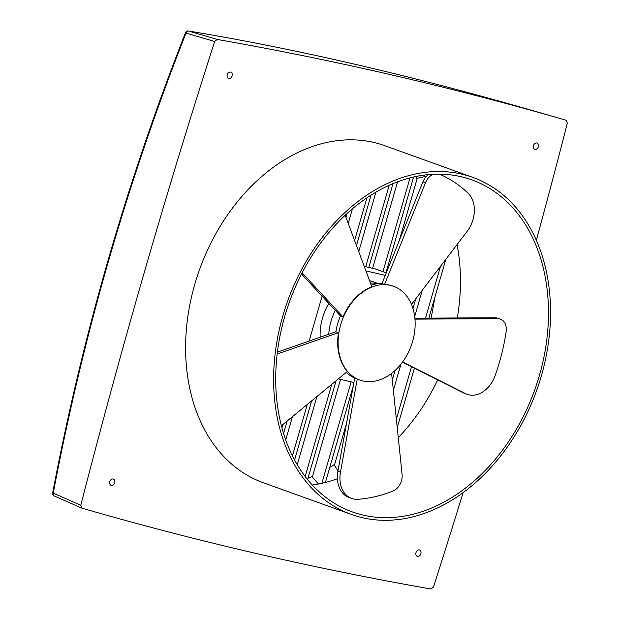 <?xml version="1.0" encoding="UTF-8"?>
<svg xmlns="http://www.w3.org/2000/svg" width="620" height="620" viewBox="0 0 620 620"><rect width="100%" height="100%" fill="white"/><g stroke="black" fill="none" stroke-linecap="round" stroke-linejoin="round"><path stroke-width="0.93" d="M230.632 72.075A3.364 2.488 109.8 0 0 227.315 74.602A3.364 2.488 109.8 0 0 228.563 78.469A3.364 2.488 109.8 0 0 228.772 78.531A3.364 2.488 109.8 0 0 232.089 76.004A3.364 2.488 109.8 0 0 230.842 72.129A3.364 2.488 109.8 0 0 230.632 72.075M113.181 479.004A3.364 2.488 109.8 0 0 109.856 481.531A3.364 2.488 109.8 0 0 111.104 485.398A3.364 2.488 109.8 0 0 111.313 485.46A3.364 2.488 109.8 0 0 114.63 482.933A3.364 2.488 109.8 0 0 113.383 479.066A3.364 2.488 109.8 0 0 113.181 479.004M419.376 549.917A3.364 2.488 109.8 0 0 416.051 552.443A3.364 2.488 109.8 0 0 417.299 556.318A3.364 2.488 109.8 0 0 417.508 556.38A3.364 2.488 109.8 0 0 420.825 553.854A3.364 2.488 109.8 0 0 419.585 549.979A3.364 2.488 109.8 0 0 419.376 549.917M536.827 142.988A3.364 2.488 109.8 0 0 533.51 145.514A3.364 2.488 109.8 0 0 534.758 149.381A3.364 2.488 109.8 0 0 534.967 149.443A3.364 2.488 109.8 0 0 538.284 146.917A3.364 2.488 109.8 0 0 537.036 143.05A3.364 2.488 109.8 0 0 536.827 142.988M362.499 517.723A179.141 132.285 109.8 0 0 539.082 383.315A179.141 132.285 109.8 0 0 472.758 177.359A179.141 132.285 109.8 0 0 461.683 174.088A179.141 132.285 109.8 0 0 285.091 308.497A179.141 132.285 109.8 0 0 351.416 514.461A179.141 132.285 109.8 0 0 362.499 517.723M472.758 177.359L384.741 145.669A179.141 132.285 109.8 0 0 373.666 142.406A179.141 132.285 109.8 0 0 197.075 276.815A179.141 132.285 109.8 0 0 263.399 482.779L351.416 514.461M460.939 176.677A176.444 130.293 109.8 0 0 287.006 309.062A176.444 130.293 109.8 0 0 352.331 511.926A176.444 130.293 109.8 0 0 363.243 515.143A176.444 130.293 109.8 0 0 537.176 382.749A176.444 130.293 109.8 0 0 471.851 179.893A176.444 130.293 109.8 0 0 460.939 176.677M312.302 485.018A176.444 130.293 109.8 0 0 337.404 478.756M398.272 437.666A176.444 130.293 109.8 0 0 437.674 379.959M457.296 317.967A176.444 130.293 109.8 0 0 457.056 244.575M425.692 177.15A176.444 130.293 109.8 0 0 423.855 175.111M307.977 478.237A191.262 141.236 109.8 0 0 312.565 476.3M329.77 467.379A191.262 141.236 109.8 0 0 334.684 464.334M431.016 318.106A191.262 141.236 109.8 0 0 434.604 298.212M417.012 179.102A191.262 141.236 109.8 0 0 415.625 176.537M378.371 283.666L372.512 281.558A47.143 34.813 109.8 0 0 369.597 280.697A47.143 34.813 109.8 0 0 369.559 280.69M362.832 380.944A49.832 36.805 109.8 0 0 411.959 343.55A49.832 36.805 109.8 0 0 393.506 286.254A49.832 36.805 109.8 0 0 390.422 285.347A49.832 36.805 109.8 0 0 341.295 322.733A49.832 36.805 109.8 0 0 359.747 380.029A49.832 36.805 109.8 0 0 362.832 380.944M433.364 174.243A13.47 9.943 109.8 0 0 426.529 180.583A13.47 9.943 109.8 0 0 425.498 182.714L384.54 284.487A49.832 36.805 -70.2 0 1 389.996 285.192A49.832 36.805 -70.2 0 1 393.08 286.099A49.832 36.805 -70.2 0 1 393.289 286.176M402.636 361.956L465.589 393.638A26.939 19.894 109.8 0 0 467.224 394.343A26.939 19.894 109.8 0 0 495.07 375.728A171.058 126.317 109.8 0 0 506.137 331.708A13.47 9.943 109.8 0 0 500.464 319.13A13.47 9.943 109.8 0 0 499.635 318.889A13.47 9.943 109.8 0 0 497.868 318.696L414.958 319.13M497.868 318.696L495.303 317.773A13.47 9.943 -70.2 0 1 497.07 317.967A13.47 9.943 -70.2 0 1 497.907 318.207L500.464 319.13M359.53 379.952A49.832 36.805 -70.2 0 1 359.321 379.882A49.832 36.805 -70.2 0 1 357.244 379.037L340.473 472.169A26.939 19.894 109.8 0 0 351.625 498.433A26.939 19.894 109.8 0 0 357.864 499.278A171.058 126.317 109.8 0 0 393.088 490.97A13.47 9.943 109.8 0 0 402.155 476.679A13.47 9.943 109.8 0 0 402.093 474.432L391.6 373.372M425.498 182.714L422.941 181.792A13.47 9.943 -70.2 0 1 423.964 179.653A13.47 9.943 -70.2 0 1 428.459 174.584M463.132 492.613A6061.089 4475.842 -70.2 0 1 433.489 586.954L430.908 589A6061.089 4475.842 -70.2 0 1 255.091 553.218A6061.089 4475.842 -70.2 0 1 81.941 508.175L80.794 505.269A6061.089 4475.842 109.8 0 1 214.652 41.493L186.031 33.077C127.48 181.8 83.219 335.141 53.25 493.109L80.794 505.269M534.758 111.205C410.696 75.4 295.314 48.678 188.612 31.031A2.697 1.992 -80.6 0 0 188.457 31C295.012 48.623 410.2 75.284 534.021 110.988L564.192 119.691A6061.089 4475.842 109.8 0 1 566.2 120.272L567.346 123.178A6061.089 4475.842 -70.2 0 1 536.346 240.258M564.192 119.691A6061.089 4475.842 109.8 0 0 217.233 39.447L214.652 41.493M188.457 31A2.697 2.697 0 0 0 185.512 32.674L186.031 33.077A2.697 2.069 -73.6 0 1 188.612 31.031L217.233 39.447M54.405 496.015A2.697 2.054 -66.2 0 1 54.211 495.946L81.941 508.175M346.572 423.158L334.382 465.38L337.993 470.75M340.535 379.401L312.341 477.082L318.486 484.003M425.142 176.53L417.252 178.258L399.249 240.638M396.358 419.205L411.494 366.784M425.529 318.137L440.487 266.329M397.234 427.661L414.393 368.241M428.854 318.114L445.827 259.315M393.367 390.368L400.923 364.196M414.679 316.526L422.259 290.253M392.297 380.091L395.079 370.458M412.959 308.52L415.772 298.778M321.858 483.305L351.137 381.858M382.951 271.653L410.021 177.863M325.423 482.453L353.26 386.012M385.958 272.738L413.594 176.987M372.604 268.274L397.56 181.823M305.164 476.478L331.754 384.353M365.722 266.678L389.213 185.272M307.59 479.57L336.102 380.773M368.83 267.398L393.01 183.621M297.251 464.69L316.913 396.56M358.74 251.643L375.914 192.154M292.454 455.847L307.28 404.48M294.578 459.97L311.628 400.9M285.719 439.96L292.438 416.686M281.906 427.722L282.805 424.607M283.565 433.473L287.153 421.026M345.952 217.318L347.053 213.513M356.469 245.551L371.024 195.122M354.601 240.529L366.931 197.796M348.223 223.417L352.447 208.777M386.276 272.877L375.022 268.832L364.211 266.329M375.022 268.832A6.735 4.976 -70.2 0 1 375.441 268.956L386.283 272.854M338.381 378.905L353.896 382.494M322.09 296.182L309.132 341.07M385.268 275.373L365.909 270.886M328.809 303.42A47.143 34.813 109.8 0 0 320.16 337.226M377.875 283.712A47.143 34.813 109.8 0 0 370.473 283.138M335.257 310.364A47.143 34.813 109.8 0 0 328.763 334.234M495.303 317.773L414.873 318.192M467.224 394.343L464.659 393.421A26.939 19.894 -70.2 0 1 463.024 392.716L465.589 393.638M402.434 362.227L463.024 392.716M351.625 498.433L349.06 497.511A26.939 19.894 -70.2 0 1 337.908 471.246L340.473 472.169M346.386 372.326A49.832 36.805 109.8 0 0 354.687 378.115L337.908 471.246M301.522 274.032L340.442 315.944A49.832 36.805 109.8 0 0 335.885 331.754L277.396 352.129M422.941 181.792L381.974 283.565A49.832 36.805 109.8 0 0 371.217 285.138M384.54 284.487L381.974 283.565M302.126 272.854L343.007 316.874A49.832 36.805 -70.2 0 1 371.814 286.75L345.177 215.249M343.007 316.874L340.442 315.944M281.387 425.769L347.347 371.527A49.832 36.805 -70.2 0 1 338.45 332.676L335.885 331.754M357.244 379.037L354.687 378.115M338.45 332.676L277.163 354.02M411.479 304.412L467.17 231.291A26.939 19.894 109.8 0 0 467.999 193.115A171.058 126.317 109.8 0 0 439.611 174.212A13.47 9.943 109.8 0 0 439.417 174.127M54.211 495.946A2.697 2.054 -66.2 0 1 53.25 493.109L52.654 492.978A2.697 2.697 0 0 0 54.211 495.946M393.506 286.254L393.08 286.099M359.747 380.029L359.321 379.882M185.512 32.674C126.922 181.482 82.631 334.916 52.654 492.978"/></g></svg>
